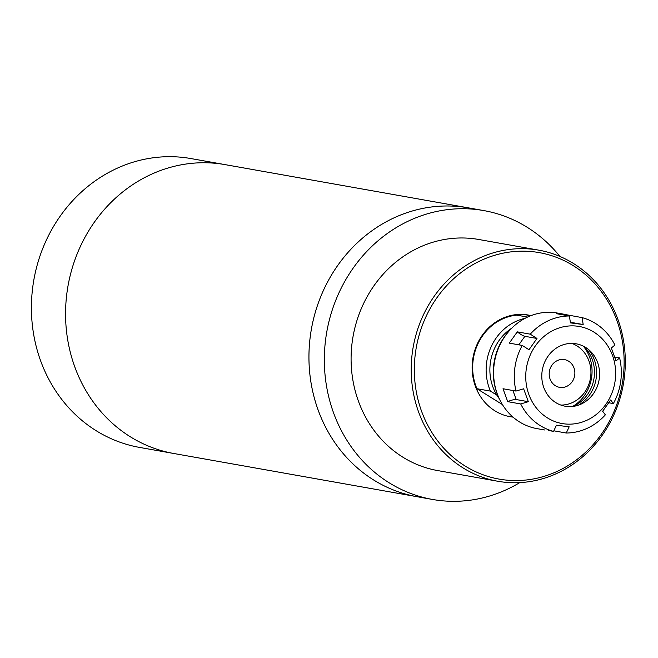 <?xml version="1.0" encoding="UTF-8"?>
<svg xmlns="http://www.w3.org/2000/svg" width="658" height="658" viewBox="0 0 658 658"><rect width="100%" height="100%" fill="white"/><g stroke="black" fill="none" stroke-linecap="round" stroke-linejoin="round"><path stroke-width="0.99" d="M519.746 482.618A146.693 133.377 -79.9 0 1 432.479 499.447L139.562 447.415A146.693 133.377 100.1 0 1 32.9 285.975A146.693 133.377 100.1 0 1 190.878 158.553L225.028 164.615A146.693 133.377 100.1 0 0 67.05 292.045A146.693 133.377 100.1 0 0 173.712 453.477A146.693 133.377 -79.9 0 1 67.05 292.045A146.693 133.377 -79.9 0 1 225.028 164.615L468.406 207.854A146.693 133.377 100.1 0 0 328.153 280.917A146.693 133.377 100.1 0 0 417.09 496.716A146.693 133.377 -79.9 0 1 310.428 335.276A146.693 133.377 -79.9 0 1 468.406 207.854L483.795 210.585A146.693 133.377 -79.9 0 1 559.917 256.447M432.479 499.447A146.693 133.377 -79.9 0 1 343.542 283.647A146.693 133.377 -79.9 0 1 483.795 210.585M426.581 308.602A117.354 106.703 -79.9 0 1 538.787 250.155A117.354 106.703 -79.9 0 1 609.941 422.798A117.354 106.703 -79.9 0 1 497.736 481.245A117.354 106.703 -79.9 0 1 426.581 308.602M429.378 309.918A115.01 104.564 -79.9 0 1 573.381 265.742A115.01 104.564 -79.9 0 1 609.069 421.827A115.01 104.564 -79.9 0 1 465.074 465.996A115.01 104.564 -79.9 0 1 429.378 309.918M513.001 417.114A51.637 46.948 -79.9 0 1 510.197 416.711A51.637 46.948 -79.9 0 1 478.884 340.745A51.637 46.948 -79.9 0 1 528.259 315.034A51.637 46.948 -79.9 0 1 531.031 315.618M507.326 416.095A51.637 46.948 100.1 0 0 512.138 416.341M497.736 481.245L437.611 470.56A117.354 106.703 -79.9 0 1 366.457 297.918A117.354 106.703 -79.9 0 1 478.67 239.471L538.787 250.155M529.953 316.046A51.637 46.948 100.1 0 0 525.355 314.614M511.743 328.202A46.94 42.68 100.1 0 0 496.025 345.425A46.94 42.68 100.1 0 0 496.815 395.088A46.94 42.68 100.1 0 0 499.233 398.658M525.026 318.349A51.053 46.414 100.1 0 0 492.809 343.427A51.053 46.414 100.1 0 0 490.416 391.099L476.943 388.714L502.399 404.563M527.584 317.074L516.736 315.149A51.053 46.414 100.1 0 0 479.345 341.033A51.053 46.414 100.1 0 0 476.943 388.714M490.416 391.099L496.815 395.088M573.036 380.324A14.081 12.806 -79.9 0 1 559.571 387.34A14.081 12.806 -79.9 0 1 551.034 366.621A14.081 12.806 -79.9 0 1 564.498 359.613A14.081 12.806 -79.9 0 1 573.036 380.324M571.843 343.41A31.683 28.812 -79.9 0 1 586.788 388.894A31.683 28.812 -79.9 0 1 560.887 405.073M572.6 406.463A38.723 35.211 100.1 0 0 586.994 391.378A38.723 35.211 100.1 0 0 583.317 346.149M548.607 430.513L553.551 431.385A58.677 53.347 -79.9 0 1 520.7 403.954L507.713 401.643L503.016 388.746L516.004 391.058A58.677 53.347 -79.9 0 1 514.877 367.699A58.677 53.347 -79.9 0 1 522.255 345.434L509.267 343.122L517.278 331.862L530.258 334.165A58.677 53.347 -79.9 0 1 569.359 315.98L556.38 313.677L562.779 314.072L582.059 317.608A58.677 53.347 -79.9 0 1 614.917 345.047L611.315 348.016L616.011 360.913L619.614 357.944A58.677 53.347 -79.9 0 1 620.733 381.303A58.677 53.347 -79.9 0 1 613.363 403.568L608.806 402.762M565.082 314.417L557.384 313.052A58.677 53.347 100.1 0 0 555.089 312.698A58.677 53.347 100.1 0 0 509.983 330.036A58.677 53.347 100.1 0 0 498.213 396.33A58.677 53.347 100.1 0 0 536.862 428.597L544.553 429.962M509.983 330.036L509.177 330.925A56.917 51.752 100.1 0 0 497.752 395.219L498.213 396.33M615.148 380.727A49.292 44.818 -79.9 0 1 564.005 423.834A49.292 44.818 -79.9 0 1 526.236 369.303A49.292 44.818 -79.9 0 1 577.379 326.187A49.292 44.818 -79.9 0 1 615.148 380.727M516.004 391.058L523.636 388.804L528.333 401.701L520.7 403.954M553.551 431.385L556.462 425.191L569.17 426.828L566.25 433.022L553.822 430.809M613.363 403.568L610.657 399.982L602.654 411.25L605.352 414.836A58.677 53.347 -79.9 0 1 566.25 433.022M566.39 406.397A31.683 28.812 100.1 0 0 599.274 378.687A31.683 28.812 100.1 0 0 574.993 343.624A31.683 28.812 100.1 0 0 542.11 371.342A31.683 28.812 100.1 0 0 566.39 406.397M573.085 406.405A35.557 32.332 100.1 0 0 583.745 346.363M588.334 349.357A35.557 32.332 -79.9 0 1 578.415 405.172M614.728 357.08L619.614 357.944M582.059 317.608L583.185 324.526L570.478 322.889L569.359 315.98M530.258 334.165L536.994 338.467L528.991 349.735L522.255 345.434M583.185 324.526L571.062 322.371A7.041 2.928 97.3 0 1 570.33 321.984M569.022 315.922A7.041 2.928 97.3 0 1 569.08 315.305M536.994 338.467L524.878 336.312A7.041 1.357 35.4 0 1 517.278 331.862M512.927 390.507L516.217 399.546A7.041 1.571 -20 0 0 507.713 401.643M516.217 399.546L528.333 401.701M571.062 322.371L570.379 322.288M524.878 336.312L518.825 344.825"/></g></svg>
